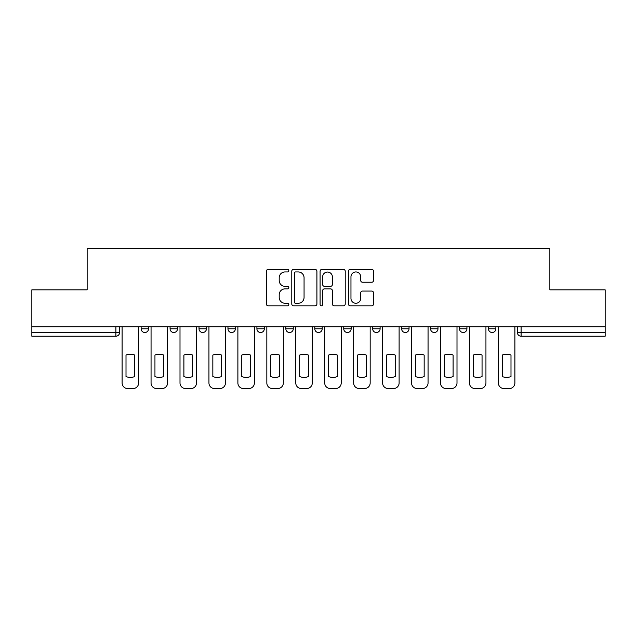 <?xml version="1.0" encoding="UTF-8"?>
<svg xmlns="http://www.w3.org/2000/svg" width="637" height="637" viewBox="0 0 637 637"><rect width="100%" height="100%" fill="white"/><g stroke="black" fill="none" stroke-linecap="round" stroke-linejoin="round"><path stroke-width="0.96" d="M288.816 270.669A1.274 1.274 0 0 0 287.542 269.395L268.193 269.395A1.823 1.823 0 0 0 266.37 271.219L266.37 304A1.823 1.823 0 0 0 268.193 305.824L287.542 305.824A1.274 1.274 0 0 0 288.816 304.542A1.274 1.274 0 0 0 287.542 303.268L285.034 303.268A5.829 5.829 0 0 1 279.205 297.439L279.205 294.708A5.829 5.829 0 0 1 285.034 288.88L287.542 288.88A1.274 1.274 0 0 0 288.816 287.606A1.274 1.274 0 0 0 287.542 286.332L285.034 286.332A5.829 5.829 0 0 1 279.205 280.503L279.205 277.772A5.829 5.829 0 0 1 285.034 271.943L287.542 271.943A1.274 1.274 0 0 0 288.816 270.669M459.508 326.757L459.508 328.796L466.929 328.796A3.711 3.711 0 0 1 463.218 332.506A3.711 3.711 0 0 1 459.508 328.796L459.508 326.757M372.677 326.757L372.677 328.796L380.098 328.796A3.711 3.711 0 0 1 376.387 332.506A3.711 3.711 0 0 1 372.677 328.796L372.677 326.757M314.789 326.757L314.789 328.796L322.211 328.796A3.711 3.711 0 0 1 318.5 332.506A3.711 3.711 0 0 1 314.789 328.796L314.789 326.757M285.846 326.757L285.846 328.796L293.267 328.796A3.711 3.711 0 0 1 289.556 332.506A3.711 3.711 0 0 1 285.846 328.796L285.846 326.757M227.958 326.757L227.958 328.796L235.379 328.796A3.711 3.711 0 0 1 231.669 332.506A3.711 3.711 0 0 1 227.958 328.796L227.958 326.757M371.721 282.239A1.823 1.823 0 0 0 373.545 280.415L373.545 271.219A1.823 1.823 0 0 0 371.721 269.395L350.231 269.395A1.823 1.823 0 0 0 348.415 271.219L348.415 304A1.823 1.823 0 0 0 350.231 305.824L371.721 305.824A1.823 1.823 0 0 0 373.545 304L373.545 292.893A1.823 1.823 0 0 0 371.721 291.069L362.525 291.069A1.823 1.823 0 0 0 360.701 292.893L360.701 298.403A4.873 4.873 0 0 1 355.836 303.268A4.873 4.873 0 0 1 350.963 298.403L350.963 276.816A4.873 4.873 0 0 1 355.836 271.943A4.873 4.873 0 0 1 360.701 276.816L360.701 280.415A1.823 1.823 0 0 0 362.525 282.239L371.721 282.239M31.85 326.757L31.85 289.835L87.142 289.835L87.142 248.462L549.858 248.462L549.858 289.835L605.15 289.835L605.15 326.757L31.85 326.757L31.85 332.506L119.605 332.506L119.605 326.757L119.605 332.506A3.711 3.711 0 0 1 115.894 336.217L31.85 336.217L31.85 332.506M316.908 271.219A1.823 1.823 0 0 0 315.084 269.395L293.593 269.395A1.823 1.823 0 0 0 291.778 271.219L291.778 304A1.823 1.823 0 0 0 293.593 305.824L315.084 305.824A1.823 1.823 0 0 0 316.908 304L316.908 271.219M321.916 269.395L343.407 269.395A1.823 1.823 0 0 1 345.222 271.219L345.222 304A1.823 1.823 0 0 1 343.407 305.824L334.21 305.824A1.823 1.823 0 0 1 332.387 304L332.387 290.703A1.823 1.823 0 0 0 330.563 288.88L324.464 288.88A1.823 1.823 0 0 0 322.64 290.703L322.64 304.542A1.274 1.274 0 0 1 321.367 305.824A1.274 1.274 0 0 1 320.093 304.542L320.093 271.219A1.823 1.823 0 0 1 321.916 269.395M517.395 326.757L517.395 332.506L605.15 332.506L605.15 336.217L521.106 336.217A3.711 3.711 0 0 1 517.395 332.506M605.15 326.757L605.15 332.506M495.873 326.757L495.873 328.796A3.711 3.711 0 0 1 492.162 332.506A3.711 3.711 0 0 1 488.452 328.796A3.711 3.711 0 0 0 492.162 332.506M488.452 326.757L488.452 328.796L495.873 328.796M466.929 326.757L466.929 328.796A3.711 3.711 0 0 1 463.218 332.506M437.985 326.757L437.985 328.796A3.711 3.711 0 0 1 434.275 332.506A3.711 3.711 0 0 1 430.564 328.796L437.985 328.796M430.564 326.757L430.564 328.796M409.042 326.757L409.042 328.796A3.711 3.711 0 0 1 405.331 332.506A3.711 3.711 0 0 1 401.621 328.796L409.042 328.796L409.042 326.757M401.621 326.757L401.621 328.796M380.098 326.757L380.098 328.796M351.154 326.757L351.154 328.796A3.711 3.711 0 0 1 347.444 332.506A3.711 3.711 0 0 1 343.733 328.796L351.154 328.796L351.154 326.757M343.733 326.757L343.733 328.796M322.211 326.757L322.211 328.796L322.211 326.757M293.267 328.796L293.267 326.757L293.267 328.796A3.711 3.711 0 0 1 289.556 332.506M264.323 326.757L264.323 328.796A3.711 3.711 0 0 1 260.613 332.506A3.711 3.711 0 0 1 256.902 328.796A3.711 3.711 0 0 0 260.613 332.506A3.711 3.711 0 0 0 264.323 328.796L264.323 326.757M256.902 326.757L256.902 328.796L264.323 328.796M235.379 326.757L235.379 328.796M206.436 326.757L206.436 328.796A3.711 3.711 0 0 1 202.725 332.506A3.711 3.711 0 0 1 199.015 328.796A3.711 3.711 0 0 0 202.725 332.506A3.711 3.711 0 0 0 206.436 328.796L199.015 328.796L199.015 326.757M170.071 326.757L170.071 328.796L177.492 328.796L177.492 326.757L177.492 328.796A3.711 3.711 0 0 1 173.782 332.506A3.711 3.711 0 0 1 170.071 328.796A3.711 3.711 0 0 0 173.782 332.506M141.127 326.757L141.127 328.796L148.548 328.796L148.548 326.757L148.548 328.796A3.711 3.711 0 0 1 144.838 332.506A3.711 3.711 0 0 1 141.127 328.796A3.711 3.711 0 0 0 144.838 332.506M115.894 326.757L115.894 336.217A3.711 3.711 0 0 0 119.605 332.506M295.6 271.943A1.274 1.274 0 0 0 294.326 273.225L294.326 301.994A1.274 1.274 0 0 0 295.6 303.268L298.243 303.268A5.829 5.829 0 0 0 304.064 297.439L304.064 277.772A5.829 5.829 0 0 0 298.243 271.943L295.6 271.943M332.387 276.912A4.873 4.873 0 0 0 327.514 272.039A4.873 4.873 0 0 0 322.64 276.912L322.64 284.516A1.823 1.823 0 0 0 324.464 286.332L330.563 286.332A1.823 1.823 0 0 0 332.387 284.516L332.387 276.912M126.007 355.064L126.007 376.555A11.593 11.593 0 0 0 134.725 376.555L134.725 355.064A11.593 11.593 0 0 0 126.007 355.064M122.113 326.757L122.113 382.972A5.566 5.566 0 0 0 127.679 388.538L133.061 388.538A5.566 5.566 0 0 0 138.627 382.972L138.627 326.757M154.95 355.064L154.95 376.555A11.593 11.593 0 0 0 163.669 376.555L163.669 355.064A11.593 11.593 0 0 0 154.95 355.064M151.057 326.757L151.057 382.972A5.566 5.566 0 0 0 156.622 388.538L162.005 388.538A5.566 5.566 0 0 0 167.571 382.972L167.571 326.757M183.894 355.064L183.894 376.555A11.593 11.593 0 0 0 192.613 376.555L192.613 355.064A11.593 11.593 0 0 0 183.894 355.064M180 326.757L180 382.972A5.566 5.566 0 0 0 185.566 388.538L190.949 388.538A5.566 5.566 0 0 0 196.514 382.972L196.514 326.757M212.838 355.064L212.838 376.555A11.593 11.593 0 0 0 221.557 376.555L221.557 355.064A11.593 11.593 0 0 0 212.838 355.064M208.944 326.757L208.944 382.972A5.566 5.566 0 0 0 214.51 388.538L219.892 388.538A5.566 5.566 0 0 0 225.458 382.972L225.458 326.757M241.781 355.064L241.781 376.555A11.593 11.593 0 0 0 250.5 376.555L250.5 355.064A11.593 11.593 0 0 0 241.781 355.064M237.888 326.757L237.888 382.972A5.566 5.566 0 0 0 243.453 388.538L248.828 388.538A5.566 5.566 0 0 0 254.402 382.972L254.402 326.757M270.725 355.064L270.725 376.555A11.593 11.593 0 0 0 279.444 376.555L279.444 355.064A11.593 11.593 0 0 0 270.725 355.064M266.831 326.757L266.831 382.972A5.566 5.566 0 0 0 272.397 388.538L277.772 388.538A5.566 5.566 0 0 0 283.338 382.972L283.338 326.757M299.669 355.064L299.669 376.555A11.593 11.593 0 0 0 308.388 376.555L308.388 355.064A11.593 11.593 0 0 0 299.669 355.064M295.775 326.757L295.775 382.972A5.566 5.566 0 0 0 301.341 388.538L306.716 388.538A5.566 5.566 0 0 0 312.281 382.972L312.281 326.757M328.612 355.064L328.612 376.555A11.593 11.593 0 0 0 337.331 376.555L337.331 355.064A11.593 11.593 0 0 0 328.612 355.064M324.719 326.757L324.719 382.972A5.566 5.566 0 0 0 330.285 388.538L335.659 388.538A5.566 5.566 0 0 0 341.225 382.972L341.225 326.757M357.556 355.064L357.556 376.555A11.593 11.593 0 0 0 366.275 376.555L366.275 355.064A11.593 11.593 0 0 0 357.556 355.064M353.662 326.757L353.662 382.972A5.566 5.566 0 0 0 359.228 388.538L364.603 388.538A5.566 5.566 0 0 0 370.169 382.972L370.169 326.757M386.5 355.064L386.5 376.555A11.593 11.593 0 0 0 395.219 376.555L395.219 355.064A11.593 11.593 0 0 0 386.5 355.064M382.598 326.757L382.598 382.972A5.566 5.566 0 0 0 388.172 388.538L393.547 388.538A5.566 5.566 0 0 0 399.112 382.972L399.112 326.757M415.443 355.064L415.443 376.555A11.593 11.593 0 0 0 424.162 376.555L424.162 355.064A11.593 11.593 0 0 0 415.443 355.064M411.542 326.757L411.542 382.972A5.566 5.566 0 0 0 417.108 388.538L422.49 388.538A5.566 5.566 0 0 0 428.056 382.972L428.056 326.757M444.387 355.064L444.387 376.555A11.593 11.593 0 0 0 453.106 376.555L453.106 355.064A11.593 11.593 0 0 0 444.387 355.064M440.486 326.757L440.486 382.972A5.566 5.566 0 0 0 446.051 388.538L451.434 388.538A5.566 5.566 0 0 0 457 382.972L457 326.757M473.331 355.064L473.331 376.555A11.593 11.593 0 0 0 482.05 376.555L482.05 355.064A11.593 11.593 0 0 0 473.331 355.064M469.429 326.757L469.429 382.972A5.566 5.566 0 0 0 474.995 388.538L480.378 388.538A5.566 5.566 0 0 0 485.943 382.972L485.943 326.757M502.274 355.064L502.274 376.555A11.593 11.593 0 0 0 510.993 376.555L510.993 355.064A11.593 11.593 0 0 0 502.274 355.064M498.373 326.757L498.373 382.972A5.566 5.566 0 0 0 503.939 388.538L509.321 388.538A5.566 5.566 0 0 0 514.887 382.972L514.887 326.757M521.106 326.757L521.106 336.217"/></g></svg>
